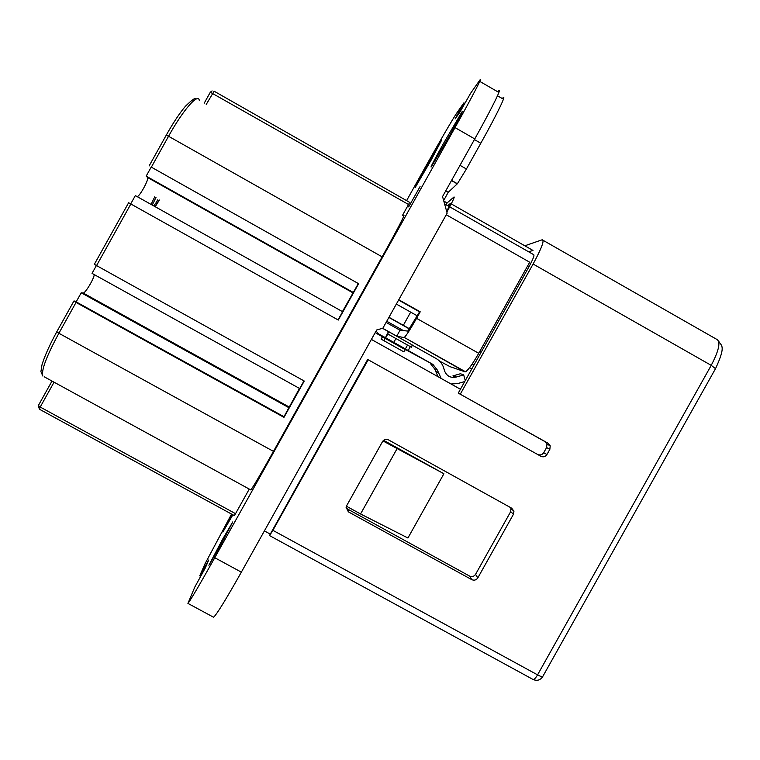<?xml version="1.0" encoding="UTF-8"?>
<svg xmlns="http://www.w3.org/2000/svg" width="760" height="760" viewBox="0 0 760 760"><rect width="100%" height="100%" fill="white"/><g stroke="black" fill="none" stroke-linecap="round" stroke-linejoin="round"><path stroke-width="1.14" d="M222.651 539.163L232.778 521.901L219.032 548.036L208.886 565.297L222.651 539.163M232.873 514.795L222.88 532.01L232.123 514.387M403.303 216.22C406.923 211.081 396.644 230.898 382.137 256.832L273.467 451.383L58.881 333.26L76.038 302.433L73.919 301.007L74.698 301.065L284.126 416.803L283.974 417.344L76.038 302.433M250.648 489.839L250.838 489.943C253.289 486.751 260.832 473.898 273.467 451.383M249.27 489.079L235.534 513.665L40.213 407.046L39.491 409.222M234.393 515.584L235.534 513.665M402.334 215.669L409.688 202.379L214.101 91.21L206.245 104.414M450.101 134.71L431.3 166.858C429.941 168.321 433.912 160.683 443.213 143.944L461.947 111.881C463.59 109.896 459.648 117.505 450.101 134.71M425.923 167.124L441.75 139.897L431.072 160.218L415.207 187.501L425.923 167.124M408.652 206.891L420.062 186.608L408.652 206.891M406.6 200.621L424.327 168.862C438.102 144.181 453.368 117.866 456.75 113.078L463.885 102.876L455.069 118.959L459.772 112.347L470.582 93.309L479.161 81.054C484.367 73.416 473.138 95.209 455.022 127.604L214.776 557.726L241.347 572.156L376.684 329.973L382.85 328.225L447.155 213.161L442.548 196.574L474.753 138.938C492.869 106.58 503.567 84.512 497.847 91.837L479.769 81.405M231.543 514.064L205.048 563.749L199.775 575.747L200.602 576.365M203.138 571.814L202.369 571.396L199.737 575.899M202.369 571.396L208.743 559.977L205.333 567.891L194.807 587.053L187.929 603.402C190.237 600.732 199.186 585.514 214.776 557.726M213.256 617.072L213.541 617.225C216.467 614.887 225.739 599.868 241.347 572.156M410.685 312.132L403.227 325.489M395.922 338.542L393.803 342.351M546.924 454.537L543.714 452.684L546.592 447.564L546.962 444.087L544.939 441.588L458.27 393.11L548.169 443.289L550.211 445.816L549.841 449.34L546.924 454.537C545.366 456.769 543.352 457.349 540.883 456.285L367.659 359.47L269.496 535.553L533.073 679.478C534.251 679.506 535.743 677.967 537.567 674.861L272.897 530.328L269.543 535.677M513.447 514.283L477.822 577.875L475.56 574.332L510.701 511.613L513.447 514.283L513.94 511.233L511.765 508.24L388.578 439.926C386.07 438.852 384.037 439.432 382.47 441.683L346.626 505.761L346.104 507.309L348.365 511.841L471.77 579.633L469.585 576.08L347.861 509.19L346.094 507.385M477.822 577.875C476.263 580.098 474.249 580.688 471.77 579.633M460.303 394.145L533.102 264.034C541.642 248.235 544.673 240.15 542.174 239.78L524.818 245.793M367.659 359.47L540.883 456.285M368.163 359.841L272.897 530.328M475.56 574.332C474.022 576.536 472.036 577.115 469.585 576.08M510.701 511.613L510.939 507.784M166.24 135.232L168.549 136.268L151.354 167.162L358.606 283.698L338.305 320.055L128.63 202.739L94.335 264.337L304.247 381.035L283.974 417.344M382.974 440.952L443.906 473.746L383.629 440.325M338.048 319.903L342.617 311.714L135.337 195.595L130.72 203.88M151.059 204.402L154.774 196.764M94.221 274.569C94.326 278.255 85.063 293.712 83.153 293.008L81.225 292.79L76.162 301.872M96.359 265.61L92.036 273.363L299.706 388.55L303.981 380.893M151.059 167.343L146.167 176.139L147.696 177.574C148.798 179.825 139.783 196.232 137.227 196.65M151.354 167.162L358.606 283.698M299.478 388.417L283.974 416.717M81.225 292.79L288.99 407.74M382.565 328.31L388.445 331.645L384.294 340.043L387.837 334.01L411.568 347.31L412.186 344.888L388.635 331.683M397.034 448.751L360.553 513.969L407.94 538.004L443.906 473.746M543.714 452.684C542.184 454.888 540.198 455.458 537.757 454.404M358.207 283.812L342.418 311.609M159.201 199.946L154.974 206.596M159.362 200.07L155.202 206.72M152.256 205.076L155.98 197.439M157.728 199.823L156.056 202.616M155.306 203.775L153.795 205.931M386.755 321.252L403.57 330.685M469.537 367.697L471.779 368.952M146.167 176.139L353.352 292.495M385.577 337.744L432.924 364.43L406.106 349.894L405.327 349.695L403.759 351.804L381.111 339.122L382.441 336.747M407.531 345.049L405.412 348.849M458.27 393.11L528.989 266.731L527.611 265.943M264.404 530.908L270.113 534.024M346.417 506.198L360.553 513.969M449.702 206.853L533.558 254.6C534.726 254.894 533.207 258.941 528.989 266.731M382.698 328.272L396.748 336.148L400.045 330.239L407.769 331.084L419.577 311.866L420.223 311.819L416.575 318.345C410.533 329.004 406.438 335.369 404.291 337.449L465.063 371.839L450.053 366.671L439.574 361.114M398.591 300.058L419.577 311.866M416.575 318.345L478.733 353.295L529.701 262.219L446.262 214.757M398.762 299.744L420.223 311.819M396.748 336.148L403.969 337.582M446.861 212.107C452.551 201.656 454.926 196.621 453.995 196.982L447.099 202.939L446.063 204.782M446.709 211.546L450.404 203.405L447.678 205.694M478.733 353.295C472.663 363.878 468.255 370.044 465.538 371.792L465.063 371.839M451.24 203.889L532.988 250.448L528.646 251.797M445.73 190.883L448.229 192.309L443.65 200.516M443.802 201.067L447.099 202.939M460.009 165.328L466.421 168.995L457.387 183.739L448.229 192.309M466.421 168.995L480.805 143.241C497.847 112.822 507.813 91.846 502.312 98.572L497.496 95.788M387.837 334.01L388.445 331.645M412.272 345.163L436.202 358.577C440.002 360.791 442.529 364.012 443.783 368.229L444.457 370.661C446.538 375.972 450.376 378.128 455.981 377.112L463.685 374.917L460.465 373.73L452.922 375.887L455.981 377.112M432.924 364.43L437.351 370.063L441.18 378.47M430.359 363.47L434.691 368.98L438.045 376.713M376.067 331.065L378.66 333.916L376.551 333.45L382.831 336.965L381.111 339.122M400.045 330.239L386.099 322.42M376.551 333.45L375.278 332.49M378.66 333.916L385.139 337.544M464.73 381.567L457.776 383.553L451.041 383.99M463.685 374.917L465.272 380.599M410.343 346.626L408.224 350.426M455.022 127.604L474.753 138.938M463.942 102.904L464.778 103.388M544.939 441.588L548.169 443.289M543.144 240.34L716.062 338.979C721.031 340.774 719.425 349.562 711.227 365.351L537.567 674.861C540.778 676.561 542.497 677.131 542.725 676.581L715.521 368.647L711.227 365.351L533.102 264.034M348.365 511.841L347.861 509.19M532.76 679.307L533.073 679.478C537.035 681.14 540.227 680.228 542.63 676.751M38.399 405.526L40.213 407.046L54.064 382.175M382.137 256.832L168.549 136.268C183.084 109.934 198.312 92.644 199.31 100.481M130.862 203.965L96.501 265.687M408.566 204.506L210.33 92.245M56.838 331.769L58.881 333.26C46.474 356.26 41.125 370.519 42.826 376.029L40.916 371.64L41.962 364.942C44.564 356.24 49.495 345.202 56.762 331.825M83.153 293.008L289.18 407.008M44.184 376.77L250.838 489.943M461.481 107.473L462.251 107.91M147.554 177.336L353.01 292.724M396.349 304.076L417.335 315.875M479.969 351.091L481.346 351.87M388.882 317.442L409.459 328.994M472.083 364.144L473.908 365.161M460.427 389.243L371.402 339.425M449.264 206.606L444.6 203.946M546.592 447.564L549.841 449.34M513.808 510.72L511.261 509.314M451.497 180.566L457.263 183.863M480.805 143.241L474.401 139.564M435.356 371.365L438.026 372.495M437.351 370.063L434.691 368.98M405.412 349.666L385.234 338.361M385.12 338.295L382.679 336.927M213.541 617.225L187.929 603.402M511.185 508.611L513.94 511.233M38.323 405.612L39.387 409.203L234.393 515.622M73.901 301.045L56.791 331.769M212.107 90.915L210.349 92.169M149.083 166.003L166.212 135.232C173.166 122.835 179.559 113.192 185.402 106.286C192.299 99.55 195.776 97.194 195.852 99.218M210.32 92.216L204.184 103.236M352.925 292.828L147.696 177.574M388.977 317.272L409.573 328.833M472.188 363.983L473.993 364.999M52.003 381.055L38.361 405.545M715.597 368.514C726.531 344.736 721.135 346.17 718.599 341.022M546.962 444.087L550.211 445.816M451.573 180.424L457.387 183.739M405.327 349.695L385.206 338.418M385.092 338.361L382.603 336.965M404.291 337.449L465.538 371.792"/></g></svg>
